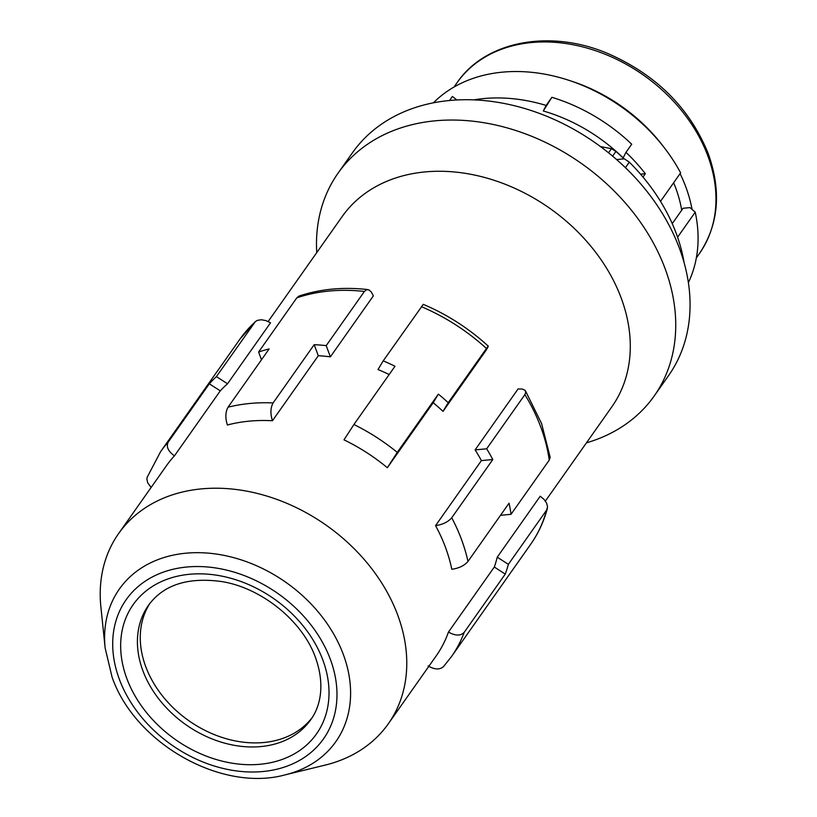 <?xml version="1.0" encoding="UTF-8"?>
<svg xmlns="http://www.w3.org/2000/svg" width="817" height="817" viewBox="0 0 817 817"><rect width="100%" height="100%" fill="white"/><g stroke="black" fill="none" stroke-linecap="round" stroke-linejoin="round"><path stroke-width="1.23" d="M672.248 223.633L683.094 208.264L689.936 207.61L695.236 212.165L677.589 237.196M660.514 201.37L680.622 172.867A157.283 120.487 -144.8 0 0 502.455 72.151A157.283 120.487 -144.8 0 0 433.429 102.819M608.542 152.799L611.453 148.674L600.485 146.58M586.463 442.824A193.384 148.143 -144.8 0 0 654.151 396.051L668.48 375.728A193.384 148.143 -144.8 0 0 679.427 248.317A193.384 148.143 -144.8 0 0 449.534 100.501L452.393 96.437L456.846 99.97M684.084 262.614A176.625 135.305 -144.8 0 0 676.241 233.448A176.625 135.305 -144.8 0 0 629.325 162.154L624.382 158.825L616.59 159.56M640.548 174.174L645.348 173.725L642.999 177.064M645.348 173.725A157.283 120.487 -144.8 0 0 625.985 152.34L623.136 157.895A149.552 114.564 -144.8 0 0 543.295 110.989L546.144 105.434A157.283 120.487 -144.8 0 0 483.827 98.561A157.283 120.487 -144.8 0 0 473.85 99.878M546.144 105.434L551.873 97.305A157.283 120.487 35.2 0 1 631.715 144.211L625.985 152.34M543.295 110.989L551.873 97.305M625.424 167.679L629.325 162.154M105.138 647.983L100.889 606.98A165.024 126.41 35.2 0 1 118.639 533.532A165.024 126.41 35.2 0 1 264.933 495.5A165.024 126.41 35.2 0 1 397.695 615.007A165.024 126.41 35.2 0 1 388.351 723.739A165.024 126.41 35.2 0 1 325.125 765.11L285.082 774.873C221.203 792.429 134.703 743.123 112.031 676.956L105.138 647.983A132.425 101.441 35.2 0 1 200.757 552.721A132.425 101.441 35.2 0 1 343.314 654.427A132.425 101.441 35.2 0 1 285.082 774.873M497.236 557.184A165.024 126.41 35.2 0 1 494.305 567.039L505.263 574.096A177.912 136.286 35.2 0 0 508.368 564.333L497.236 557.184L540.221 496.225L544.081 499.442L546.665 503.211L547.553 506.979L546.573 510.155L508.368 564.333M494.305 567.039L448.462 632.062C455.355 635.943 460.604 636.034 464.199 632.338L505.263 574.096M272.449 420.745A165.024 126.41 35.2 0 0 227.381 424.993C225.175 417.936 225.39 411.993 228.055 407.183A177.912 136.286 35.2 0 1 273.113 402.924C270.458 407.734 270.233 413.678 272.449 420.745L318.293 355.722L314.188 344.682A177.912 136.286 35.2 0 1 326.208 345.632L330.374 356.835L373.359 295.887L371.418 292.149L369.049 289.964L366.588 289.698L364.413 291.455L326.208 345.632M273.113 402.924L314.188 344.682M353.924 424.503A177.912 136.286 35.2 0 1 397.266 452.373L387.34 467.722A165.024 126.41 35.2 0 0 343.988 439.852L353.924 424.503L394.999 366.261A177.912 136.286 35.2 0 0 383.214 360.859L377.985 369.56A165.024 126.41 35.2 0 1 389.178 374.513M216.413 376.617L227.535 383.765L270.519 322.817L265.954 320.611L261.328 319.743L257.335 320.376L255.364 321.592L216.413 376.617A177.912 136.286 35.2 0 0 209.315 383.806L220.284 390.853A165.024 126.41 35.2 0 1 227.535 383.765M268.16 321.51L342.149 216.576A165.024 126.41 35.2 0 1 488.443 178.545A165.024 126.41 35.2 0 1 621.206 298.062A165.024 126.41 35.2 0 1 611.872 406.795L545.399 501.046M435.563 525.617C442.722 524.585 448.114 521.961 451.73 517.764L492.804 459.522L481.407 460.604L435.563 525.617A165.024 126.41 35.2 0 1 445.459 547.288A165.024 126.41 35.2 0 1 451.801 569.286C458.97 568.254 464.362 565.64 467.978 561.442L509.052 503.201A177.912 136.286 35.2 0 1 511.033 514.312L500.515 515.313M448.462 632.062A165.024 126.41 35.2 0 1 436.115 656.01L388.351 723.739M688.384 282.611A157.283 120.487 -144.8 0 0 695.236 212.165M387.34 467.722L433.194 402.71L438.341 394.131A177.912 136.286 35.2 0 1 448.237 402.669L443.008 411.36L485.992 350.411C488.893 345.54 489.036 344.897 486.452 348.481L488.29 346.163C468.907 328.444 447.236 314.504 423.267 304.353L383.214 360.859M397.266 452.373L438.341 394.131M312.094 717.694A99.276 76.042 35.2 0 1 224.062 738.068A99.276 76.042 35.2 0 1 145.732 666.631A99.276 76.042 35.2 0 1 149.93 603.334M367.834 289.575C343.232 286.798 320.264 288.973 298.94 296.101L296.816 297.837L258.611 352.015A177.912 136.286 35.2 0 1 269.13 348.941L228.055 407.183M261.491 359.766L258.611 352.015M421.429 306.681A177.912 136.286 35.2 0 1 486.452 348.481L448.237 402.669M118.639 533.532L166.392 465.802A165.024 126.41 35.2 0 1 174.43 455.866L220.284 390.853M151.114 487.463L147.714 482.827L146.866 479.089L147.223 477.159L160.632 451.607A177.912 136.286 35.2 0 1 168.241 442.048C166.004 446.613 168.067 451.219 174.43 455.866M486.666 448.799L475.106 449.891L518.09 388.943L522.114 389.035L524.841 390.128L525.821 392.089L524.882 394.621L486.666 448.799A177.912 136.286 35.2 0 1 492.804 459.522M524.882 394.621A177.912 136.286 35.2 0 1 540.772 427.025A177.912 136.286 35.2 0 1 549.238 460.134L550.168 457.275L541.6 423.594L525.464 390.832M549.238 460.134L511.033 514.312M443.815 666.223C440.23 669.92 434.981 669.828 428.077 665.947M168.241 442.048L209.315 383.806M475.106 449.891A165.024 126.41 35.2 0 1 481.407 460.604M318.293 355.722A165.024 126.41 35.2 0 1 330.374 356.835M433.194 402.71A165.024 126.41 35.2 0 1 443.008 411.36M654.151 396.051A193.384 148.143 -144.8 0 0 665.099 268.63A193.384 148.143 -144.8 0 0 509.512 128.575A193.384 148.143 -144.8 0 0 338.075 173.143A193.384 148.143 -144.8 0 0 316.741 252.606M449.534 100.501A193.384 148.143 -144.8 0 0 352.403 152.83L338.075 173.143M692.06 209.438A148.265 113.573 -144.8 0 0 685.841 187.022A148.265 113.573 -144.8 0 0 680.091 173.623M663.486 146.682A148.265 113.573 -144.8 0 0 569.827 80.638M673.637 182.763A136.664 104.688 35.2 0 1 675.71 187.981A136.664 104.688 35.2 0 1 681.715 210.214M623.974 158.866A154.709 118.516 -144.8 0 0 615.926 151.411L611.453 148.674M612.597 156.129L615.926 151.411M330.344 659.299A120.742 92.495 35.2 0 1 262.87 771.524A120.742 92.495 35.2 0 1 119.333 679.233A120.742 92.495 35.2 0 1 186.807 567.018A120.742 92.495 35.2 0 1 330.344 659.299M322.848 660.013A112.164 85.918 35.2 0 1 260.163 764.263A112.164 85.918 35.2 0 1 126.829 678.529A112.164 85.918 35.2 0 1 189.513 574.28A112.164 85.918 35.2 0 1 322.848 660.013M310.746 719.706A99.276 76.042 35.2 0 1 222.735 742.592A99.276 76.042 35.2 0 1 142.873 670.696A99.276 76.042 35.2 0 1 148.49 605.285C163.512 584.747 188.063 576.863 222.163 581.633C262.216 588.179 302.913 621.584 315.546 657.726C325.442 685.453 320.152 706.981 310.746 719.706M546.573 510.155A177.912 136.286 35.2 0 1 530.703 544.255C538.321 533.43 543.867 521.501 547.359 508.47M296.816 297.837A177.912 136.286 35.2 0 1 364.413 291.455M451.73 517.764A177.912 136.286 35.2 0 1 461.493 539.445A177.912 136.286 35.2 0 1 467.978 561.442M464.199 632.338A177.912 136.286 35.2 0 1 451.423 656.674L530.703 544.255M160.632 451.607L239.912 339.178A177.912 136.286 35.2 0 1 254.618 322.439M454.007 87.041L457.101 82.66A148.265 113.573 35.2 0 1 588.536 48.489A148.265 113.573 35.2 0 1 707.818 155.873A148.265 113.573 35.2 0 1 699.423 253.556L696.339 257.927M239.912 339.178L255.364 321.592M443.427 666.713L451.423 656.674M699.423 253.556C718.674 224.746 721.636 191.495 708.308 153.81C689.783 108.048 656.143 74.551 607.378 53.319C549.616 28.912 485.237 41.126 457.101 82.66"/></g></svg>
